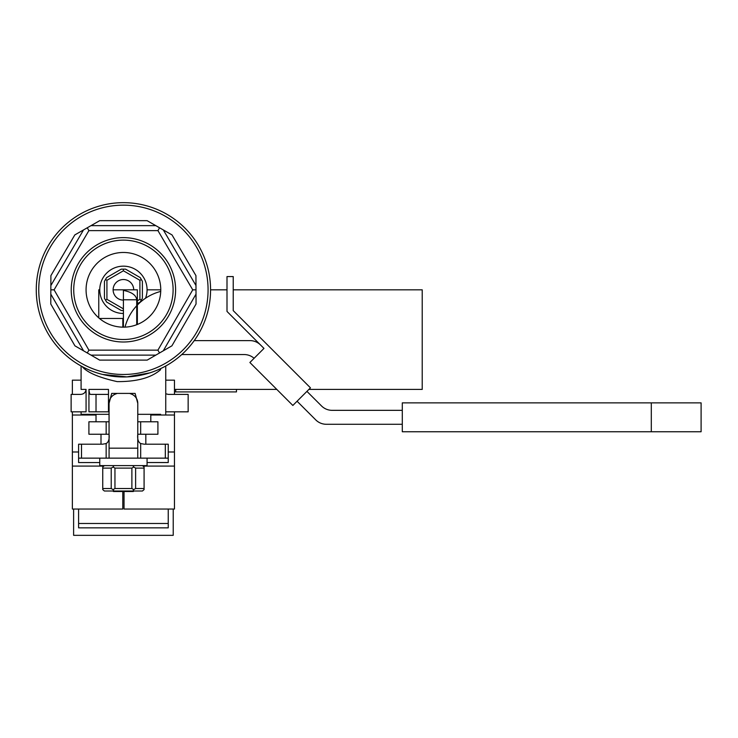 <?xml version="1.0" encoding="UTF-8"?>
<svg xmlns="http://www.w3.org/2000/svg" width="738" height="738" viewBox="0 0 738 738"><rect width="100%" height="100%" fill="white"/><g stroke="black" fill="none" stroke-linecap="round" stroke-linejoin="round"><path stroke-width="1.11" d="M651.303 402.865L402.293 402.865L402.293 431.748L701.1 431.748L701.1 402.865L651.303 402.865L651.303 431.748M310.458 387.847L233.226 310.615L233.226 276.575L227 276.575L227 311.436L263.973 348.41L249.887 362.496L292.848 405.457L310.458 387.847M113.117 289.822L123.412 289.822L123.412 299.776L123.412 290.385C131.798 292.119 136.235 295.246 136.724 299.776C136.235 295.246 131.798 292.119 123.412 290.385L123.412 289.822L137.36 289.822L137.36 324.471L137.36 289.822L123.412 289.822L133.707 289.822A10.295 10.295 0 0 0 123.412 279.527A10.295 10.295 0 0 0 113.117 289.822A10.295 10.295 0 0 0 123.412 300.108L123.412 327.165A37.352 37.352 0 0 1 86.069 289.822A37.352 37.352 0 0 1 123.412 252.47A37.352 37.352 0 0 1 160.764 289.822A37.352 37.352 0 0 1 123.412 327.165L123.412 313.475A23.653 23.653 0 0 1 99.759 289.822A23.653 23.653 0 0 1 123.412 266.16A23.653 23.653 0 0 1 147.074 289.822L160.764 289.822M249.998 340.615L194.232 340.615L249.998 340.615A14.944 14.944 0 0 1 260.56 344.987A14.944 14.944 0 0 0 249.998 340.615M326.316 424.276L402.293 424.276L326.316 424.276A14.944 14.944 0 0 1 315.753 419.904A14.944 14.944 0 0 0 326.316 424.276M402.293 410.337L332.091 410.337A14.944 14.944 0 0 1 321.528 405.955L306.934 391.371L321.528 405.955A14.944 14.944 0 0 0 332.091 410.337L402.293 410.337M263.973 348.41L260.56 344.987L263.973 348.41M181.76 354.554L244.213 354.554A14.944 14.944 0 0 1 254.093 358.29A14.944 14.944 0 0 0 244.213 354.554L181.76 354.554M297.073 401.232L315.753 419.904L297.073 401.232M147.074 458.141L147.074 465.613L99.759 465.613L99.759 458.141M102.748 488.519L111.217 488.519L111.217 468.104L102.748 468.104L102.748 489.598L104.381 491.01L113.901 491.01L113.08 489.598L114.953 488.519L131.881 488.519L131.881 468.104L114.953 468.104L114.953 488.519M104.381 465.613L102.748 467.025L102.748 468.104M132.932 491.01L133.753 489.598L135.617 488.519L144.085 488.519L144.085 489.598L142.452 491.01L113.901 491.01M111.217 488.519L113.08 489.598M111.217 468.104L113.08 467.025L114.953 468.104M113.901 465.613L113.08 467.025M131.881 468.104L133.753 467.025L132.932 465.613M131.881 488.519L133.753 489.598M133.753 467.025L135.617 468.104L135.617 488.519M144.085 488.519L144.085 468.104L135.617 468.104M144.085 468.104L144.085 467.025L142.452 465.613M102.591 374.443L126.918 376.897L149.814 372.875L126.918 376.897L102.591 374.443M151.88 372.192L153.827 371.491L151.88 372.192M123.412 240.127A49.686 49.686 0 0 1 166.447 314.665A49.686 49.686 0 0 1 80.387 314.665A49.686 49.686 0 0 1 123.412 240.127A49.686 49.686 0 0 1 166.447 314.665A49.686 49.686 0 0 1 80.387 314.665A49.686 49.686 0 0 1 123.412 240.127M123.412 237.636A52.177 52.177 0 0 1 168.605 315.91A52.177 52.177 0 0 1 78.228 315.91A52.177 52.177 0 0 1 123.412 237.636A52.177 52.177 0 0 1 168.605 315.91A52.177 52.177 0 0 1 78.228 315.91A52.177 52.177 0 0 1 123.412 237.636M160.635 369.655C151.401 377.745 136.908 381.731 117.167 381.62C98.744 377.496 87.093 372.496 82.213 366.611C87.093 372.496 98.744 377.496 117.167 381.62C136.908 381.731 151.401 377.745 160.635 369.655M160.635 414.322L137.775 414.322L160.635 414.322M81.088 414.322L109.049 414.322L81.088 414.322L81.088 411.832L81.088 414.322M88.938 389.415L88.938 411.832L108.477 411.832L108.477 394.396L108.477 411.832L96.023 411.832L96.023 394.396L108.477 394.396L108.477 389.415L108.477 394.396L96.023 394.396L96.023 411.832L88.938 411.832L88.938 389.415L108.477 389.415L88.938 389.415C89.289 392.976 89.852 394.636 90.626 394.396L96.023 394.396L90.626 394.396C89.852 394.636 89.289 392.976 88.938 389.415M86.069 389.415L86.069 411.832L71.125 411.832L86.069 411.832L86.069 389.415C85.59 392.551 83.735 394.212 80.507 394.396L71.125 394.396L71.125 411.832L71.125 394.396L80.507 394.396C83.735 394.212 85.59 392.551 86.069 389.415L81.088 389.415L86.069 389.415M123.412 202.664A87.149 87.149 0 0 1 198.891 333.391A87.149 87.149 0 0 1 47.942 333.391A87.149 87.149 0 0 1 123.412 202.664A87.149 87.149 0 0 1 198.891 333.391A87.149 87.149 0 0 1 47.942 333.391A87.149 87.149 0 0 1 123.412 202.664M165.321 458.141L168.236 458.141L168.236 444.202L165.321 444.202L165.321 458.141L137.757 458.141L137.775 403.363A9.963 9.963 0 0 0 131.106 393.972L129.611 393.4L135.109 393.4L137.775 403.363L137.775 434.239L140.663 434.239L140.663 421.785L157.914 421.785L157.914 434.239L140.663 434.239L157.914 434.239L157.914 421.785L137.775 421.785L140.663 421.785L140.663 434.239L137.775 434.239C137.25 438.999 138.209 442.099 140.672 443.538L144.233 444.202L165.321 444.202L145.829 444.202L145.829 434.239L145.829 444.202M155.81 355.126L147.185 360.107L155.81 355.126L91.014 355.126L99.639 360.107L87.278 352.967L91.014 355.126L155.81 355.126L171.908 345.836L163.282 350.808L171.908 345.836L163.282 350.808L196.013 294.13L196.05 304.028L195.939 275.625L195.976 285.523L195.939 275.625L195.976 285.523L163.319 229.942L172.019 234.915L147.111 220.662L155.81 225.643L147.111 220.662L155.81 225.643L91.014 225.643L99.722 220.662L74.815 234.915L83.514 229.942L74.815 234.915L83.514 229.942L50.857 285.523L50.894 275.625L50.784 304.028L50.821 294.13L50.784 304.028L50.821 294.13L83.551 350.808L74.925 345.836L87.278 352.967L88.911 350.144L157.914 350.144L192.738 289.84L157.941 230.625L88.883 230.625L54.095 289.84L88.911 350.144L157.914 350.144L192.738 289.84L195.994 289.831L195.976 285.523L163.319 229.942L172.019 234.915L155.81 225.643L91.014 225.643L99.722 220.662L83.514 229.942L50.857 285.523L50.894 275.625L50.821 294.13L83.551 350.808L74.925 345.836L87.278 352.967L88.911 350.144L54.095 289.84L50.839 289.831L54.095 289.84L88.883 230.625L87.268 227.793L88.883 230.625L157.941 230.625L159.565 227.793L157.941 230.625L192.738 289.84L195.994 289.831L196.05 304.028L196.013 294.13L163.282 350.808L159.546 352.967L157.914 350.144L159.546 352.967L147.185 360.107L155.81 355.126M168.301 394.396L165.746 393.769L168.301 394.396L188.153 394.396L188.153 411.832L165.746 411.832L188.153 411.832L188.153 394.396L168.301 394.396M113.458 491.508L133.375 491.508L133.873 491.01L133.375 491.508L113.458 491.508L112.96 491.01L113.458 491.508M106.161 421.785L88.911 421.785L88.911 434.239L88.911 421.785L109.049 421.785L106.161 421.785L106.161 434.239L88.911 434.239L106.161 434.239L106.161 421.785M81.512 444.202L102.6 444.202L106.152 443.538C108.615 442.108 109.584 439.009 109.049 434.239L106.161 434.239L109.049 434.239L109.049 403.363L111.724 393.4L117.222 393.4L115.728 393.972A9.963 9.963 0 0 0 109.076 403.363L109.076 458.141L81.512 458.141L81.512 444.202L78.597 444.202L78.597 458.141L81.512 458.141M173.218 509.035L173.218 535.336L73.615 535.336L73.615 509.035M168.236 509.035L168.236 527.864L78.597 527.864L168.236 527.864L78.597 527.864L78.597 509.035M165.746 380.153L174.463 380.153L174.463 394.396M174.463 411.832L174.463 466.075L142.988 466.075M124.039 491.508L124.039 509.035L174.463 509.035L174.463 466.075M81.088 380.153L72.37 380.153L72.37 394.396M72.37 411.832L72.37 415.014L96.023 415.014M150.801 415.014L174.463 415.014M78.597 451.988L72.37 451.988L72.37 509.035L122.794 509.035L122.794 491.508M72.37 451.988L72.37 415.014M174.463 451.988L168.236 451.988M168.236 462.523L147.074 462.523L168.236 462.56L168.236 458.141M78.597 462.56L99.759 462.56L78.597 462.56L78.597 458.141M103.846 466.075L72.37 466.075M129.611 393.4L117.222 393.4M137.757 458.141L109.076 458.141M308.89 389.415L422.219 389.415L422.219 289.822L233.226 289.822M227 289.822L210.57 289.822M160.727 291.409A49.797 49.797 0 0 0 137.36 305.062M136.724 305.735A49.797 49.797 0 0 0 125.008 327.137M174.463 389.415L276.815 389.415M98.763 317.875L98.763 289.822L99.759 289.822M122.84 327.165L122.84 318.456L99.436 318.456M175.709 389.415L175.709 391.906L236.464 391.906L236.464 389.415M175.709 391.906L174.463 391.906M123.412 290.385L123.412 289.822M123.412 299.776L137.36 299.776L136.724 299.776L136.724 324.72L136.724 299.776L123.412 299.776L123.412 327.165A37.352 37.352 0 0 1 86.069 289.822A37.352 37.352 0 0 1 123.412 252.47A37.352 37.352 0 0 1 160.764 289.822A37.352 37.352 0 0 1 123.412 327.165M145.524 298.226A23.653 23.653 0 0 0 147.074 289.822M137.36 300.8L139.906 299.333L139.906 280.302L123.412 270.781L123.412 269.149L125.571 269.149L140.238 277.617L142.388 281.353L142.388 298.281L140.238 302.017L137.36 303.678M123.412 270.781L106.927 280.302L106.927 299.333L123.412 308.853M139.906 299.333L141.318 300.154M141.318 279.481L139.906 280.302M123.412 310.486L121.263 310.486L106.595 302.017L104.436 298.281L104.436 281.353L106.595 277.617L121.263 269.149L123.412 269.149M106.927 299.333L105.516 300.154M106.927 280.302L105.516 279.481M123.412 205.155A84.658 84.658 0 0 1 196.732 332.146A84.658 84.658 0 0 1 50.101 332.146A84.658 84.658 0 0 1 123.412 205.155A84.658 84.658 0 0 1 196.732 332.146A84.658 84.658 0 0 1 50.101 332.146A84.658 84.658 0 0 1 123.412 205.155M99.639 360.107L147.185 360.107L99.639 360.107M171.908 345.836L196.05 304.028L171.908 345.836M195.939 275.625L172.019 234.915L195.939 275.625M147.111 220.662L99.722 220.662L147.111 220.662M74.815 234.915L50.894 275.625L74.815 234.915M50.784 304.028L74.925 345.836L50.784 304.028M140.672 443.538L140.672 458.141M106.152 443.538L106.152 458.141M137.757 448.178L109.076 448.178M168.236 523.491L78.597 523.491M81.088 366.002L81.088 389.415L81.088 366.002M165.746 366.002L165.746 414.322L165.746 366.002M96.023 414.322L96.023 421.785L96.023 414.322M150.801 414.322L150.801 421.785L150.801 414.322M101.005 434.239L101.005 444.202L101.005 434.239"/></g></svg>
